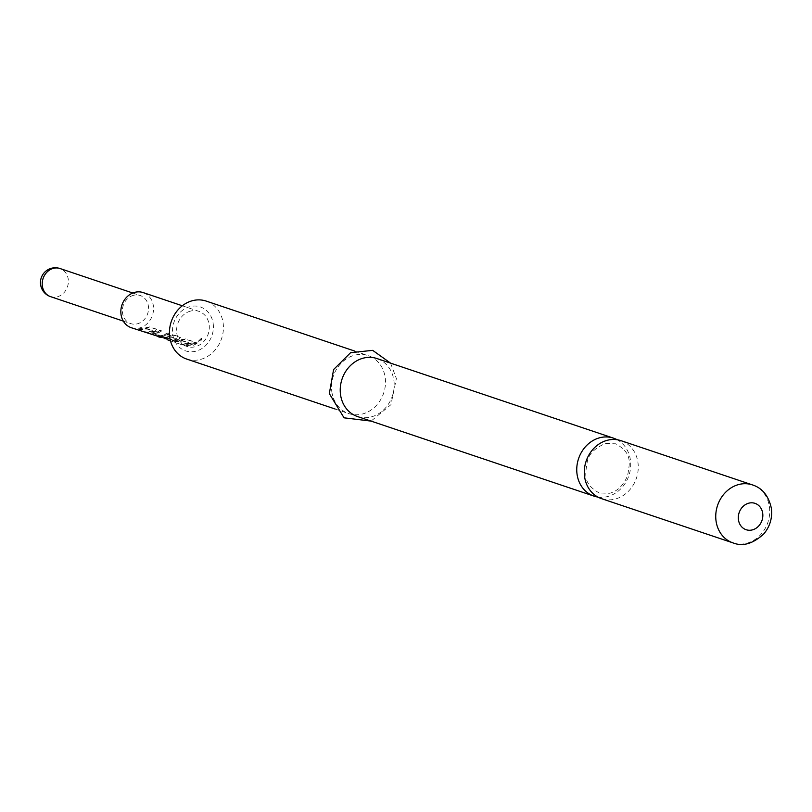 <?xml version="1.0" encoding="UTF-8"?>
<svg xmlns="http://www.w3.org/2000/svg" width="812" height="812" viewBox="0 0 812 812"><rect width="100%" height="100%" fill="white"/><g stroke="black" fill="none" stroke-linecap="round" stroke-linejoin="round"><path stroke-width="0.61" stroke-dasharray="4.06 3.04" d="M201.477 338.228L198.331 341.7C200.95 341.131 201.995 339.974 201.477 338.228L198.138 341.416L201.447 338.137M621.038 440.683A30.582 26.552 -71.4 0 1 637.978 462.688A30.582 26.552 -71.4 0 1 615.252 499.045A30.582 26.552 -71.4 0 1 601.53 498.649M133.523 295.314A14.829 12.88 108.6 0 0 122.45 309.189A14.829 12.88 108.6 0 0 130.722 323.612A14.829 12.88 108.6 0 0 137.38 323.805A14.829 12.88 108.6 0 0 148.464 309.93A14.829 12.88 108.6 0 0 140.182 295.507A14.829 12.88 108.6 0 0 133.523 295.314M131.28 327.713A18.534 16.098 108.6 0 0 139.603 327.957A18.534 16.098 108.6 0 0 153.458 310.61A18.534 16.098 108.6 0 0 143.105 292.574M597.865 497.056A30.582 26.552 108.6 0 0 607.711 496.508A30.582 26.552 108.6 0 0 630.437 460.15A30.582 26.552 108.6 0 0 617.15 439.739M213.18 323.623A23.172 20.117 -71.4 0 1 195.966 351.17A23.172 20.117 -71.4 0 1 172.733 334.189A23.172 20.117 -71.4 0 1 189.947 306.652A23.172 20.117 -71.4 0 1 213.18 323.623M186.689 359.066A30.582 26.552 108.6 0 0 223.138 323.105A30.582 26.552 108.6 0 0 206.197 301.09M357.463 416.526A30.582 26.552 108.6 0 0 393.911 380.564A30.582 26.552 108.6 0 0 376.961 358.559M331.803 391.587A30.582 26.552 108.6 0 0 348.744 413.592A30.582 26.552 108.6 0 0 385.203 377.631A30.582 26.552 108.6 0 0 368.252 355.626A30.582 26.552 108.6 0 0 331.803 391.587M142.983 329.093L137.39 329.469L139.217 330.088L147.073 329.022L152.981 331.012L145.368 332.159L147.195 332.778L155.143 331.58L156.411 329.347L150.017 327.185L142.983 329.093M154.869 333.093L150.971 334.047L157.355 336.198L162.258 336.818L169.982 333.935L168.155 333.316L160.898 336.148L154.635 334.148L162.014 331.235L160.187 330.616L154.869 333.093M157.426 335.833L162.258 336.452L169.83 333.63L168.003 333.011L160.888 335.792L154.625 333.783L161.852 330.931L160.035 330.311L150.646 333.417L157.355 336.198M160.837 337.65L170.926 336.757L176.833 338.746L172.966 339.863L167.424 338.096L164.065 338.066L174.144 340.461L178.802 339.243L180 337.051L173.606 334.899L168.997 335.945L158.502 336.483L157.406 335.732L168.094 339.71L160.857 337.274L168.784 337.772L171.017 337.102L176.925 339.091L172.966 340.228L167.424 338.462L164.004 338.431L169.241 340.198L174.144 340.817L178.894 339.589L180.162 337.366L173.758 335.204L166.754 337.092L160.776 337.416M178.64 341.091L173.017 341.466L174.854 342.085L182.7 341.03L188.617 343.019L181.005 344.156L182.832 344.765L190.79 343.577L192.048 341.355L185.643 339.203L178.64 341.091M190.526 345.08L184.903 345.465L186.74 346.085L192.353 345.699L197.651 343.243L195.834 342.623L190.526 345.08M190.546 311.097A18.534 16.098 108.6 0 0 176.701 328.444A18.534 16.098 108.6 0 0 187.044 346.48A18.534 16.098 108.6 0 0 195.367 346.714A18.534 16.098 108.6 0 0 209.212 329.378A18.534 16.098 108.6 0 0 198.869 311.341A18.534 16.098 108.6 0 0 190.546 311.097M185.491 338.898L173.078 341.101L174.915 341.72L182.609 340.695L188.526 342.674L181.066 343.791L182.903 344.41L190.688 343.243L191.896 341.04L192.424 341.811L191.896 341.04L185.643 339.203M180.528 337.822L180 337.051L180.528 337.822M149.865 326.881L137.461 329.114L139.278 329.723L146.982 328.677L152.889 330.667L145.429 331.793L147.256 332.412L155.051 331.235L156.259 329.043L156.787 329.804L156.259 329.043L150.017 327.185M195.672 342.319L184.974 345.1L186.801 345.719L197.499 342.928L195.834 342.623M165.08 338.31L167.982 340.055M164.369 338.452L158.502 336.483M50.567 296.644A14.829 12.88 108.6 0 0 57.216 296.837A14.829 12.88 108.6 0 0 68.238 279.206A14.829 12.88 108.6 0 0 60.027 268.528M732.982 542.883A30.582 26.552 108.6 0 0 769.431 506.921A30.582 26.552 108.6 0 0 752.491 484.916M599.236 492.996C582.184 483.14 585.503 474.066 587.238 461.825C588.568 454.334 594.577 448.244 605.275 443.535L615.79 443.799C632.741 453.522 629.625 462.901 627.727 475.142C623.789 485.058 617.8 491.098 609.741 493.26L599.236 492.996M123.312 321.116L130.722 323.612M390.572 363.137L396.378 378.544L390.958 404.67L371.064 421.103M335.143 409.015L348.744 413.592M170.51 340.908L187.044 346.48M182.335 305.779L198.869 311.341M354.651 351.048L368.252 355.626M132.772 293.01L140.182 295.507"/><path stroke-width="1.22" d="M732.982 542.883L601.53 498.649A30.582 26.552 -71.4 0 1 584.579 476.644A30.582 26.552 -71.4 0 1 607.315 440.287A30.582 26.552 -71.4 0 1 621.038 440.683L752.491 484.916A30.582 26.552 108.6 0 0 716.032 520.878A30.582 26.552 108.6 0 0 732.982 542.883C742.848 546.801 753.181 543.736 763.99 533.697C770.009 526.318 772.476 517.924 771.4 508.495C768.71 495.98 762.407 488.113 752.491 484.916M182.335 305.779L143.105 292.574A18.534 16.098 108.6 0 0 134.792 292.34A18.534 16.098 108.6 0 0 120.937 309.676A18.534 16.098 108.6 0 0 131.28 327.713L160.857 337.274M617.15 439.739A30.582 26.552 108.6 0 0 613.486 438.145A30.582 26.552 108.6 0 0 599.763 437.749A30.582 26.552 108.6 0 0 577.038 474.106A30.582 26.552 108.6 0 0 593.988 496.112A30.582 26.552 108.6 0 0 597.865 497.056M354.651 351.048L206.197 301.09A30.582 26.552 108.6 0 0 169.738 337.061A30.582 26.552 108.6 0 0 186.689 359.066L335.143 409.015M613.486 438.145L376.961 358.559A30.582 26.552 108.6 0 0 340.512 394.52A30.582 26.552 108.6 0 0 357.463 416.526L593.988 496.112M160.776 337.416L158.431 336.848M170.51 340.908L167.982 340.055M50.567 296.644A14.829 14.829 0 0 1 40.6 284.576A14.829 14.829 0 0 1 60.027 268.528A14.829 12.88 108.6 0 0 53.369 268.346A14.829 12.88 108.6 0 0 42.346 285.966A14.829 12.88 108.6 0 0 50.567 296.644L123.312 321.116M738.433 519.71A13.905 12.068 108.6 0 0 752.379 529.891A13.905 12.068 108.6 0 0 762.712 513.367A13.905 12.068 108.6 0 0 748.765 503.176A13.905 12.068 108.6 0 0 738.433 519.71M371.064 421.103L344.055 417.825L329.327 393.607L333.61 369.521L350.591 352.702L372.678 350.348L390.572 363.137M60.027 268.528L132.772 293.01M164.369 338.452L164.907 338.634"/></g></svg>
